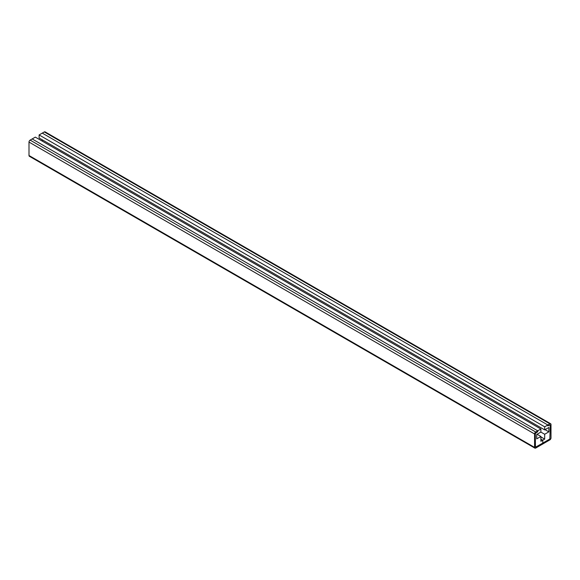 <?xml version="1.0" encoding="UTF-8"?>
<svg xmlns="http://www.w3.org/2000/svg" width="580" height="580" viewBox="0 0 580 580"><rect width="100%" height="100%" fill="white"/><g stroke="black" fill="none" stroke-linecap="round" stroke-linejoin="round"><path stroke-width="0.87" d="M534.905 448.137A1.61 0.928 -60 0 0 535.71 448.057L549.862 439.887A1.61 0.928 -60 0 0 551 437.914L551 424.488A1.61 0.928 -60 0 0 550.666 423.748A1.61 0.928 -60 0 0 549.862 423.828L547.839 424.995L547.839 425.872L550.239 424.923L549.862 439.009L550.239 424.923L547.839 425.872L547.839 424.995L544.678 426.822L544.678 429.889L548.854 427.482L548.854 431.861L544.678 434.268L544.678 439.082L542.786 440.176L540.886 439.082L542.786 440.176L542.786 443.098L549.862 439.009L535.71 447.18L535.326 446.962L535.326 433.536L537.725 431.709L537.725 430.838L540.886 429.012L540.886 432.078L536.717 434.485L536.717 438.864L540.886 436.457L540.886 441.271L542.786 440.176L542.786 443.098L535.441 447.209L535.326 433.536L537.725 431.709L537.725 430.838L32.161 138.946L537.725 430.838L535.71 432.006L30.138 140.113A1.61 0.928 120 0 0 29 142.085L29 155.512A1.61 0.928 120 0 0 29.334 156.252L534.905 448.137A1.61 0.928 -60 0 1 534.572 447.397L29 155.512M30.138 140.113L35.322 137.126L540.886 429.012M537.095 434.268L540.886 436.457M550.666 423.748L45.095 131.863A1.61 0.928 120 0 0 44.29 131.943L42.275 133.11L547.839 424.995L42.275 133.11L39.114 134.937L39.114 137.996L544.678 429.889M544.678 426.822L39.114 134.937M548.854 431.861L545.062 429.671M42.905 140.186L41.767 140.846M544.678 434.268L540.886 432.078M544.678 439.082L540.886 436.892M534.572 447.397L534.572 433.971A1.61 0.928 -60 0 1 535.71 432.006M534.572 433.971L29 142.085M549.862 423.828L44.29 131.943M535.71 447.18L535.326 446.962"/></g></svg>
